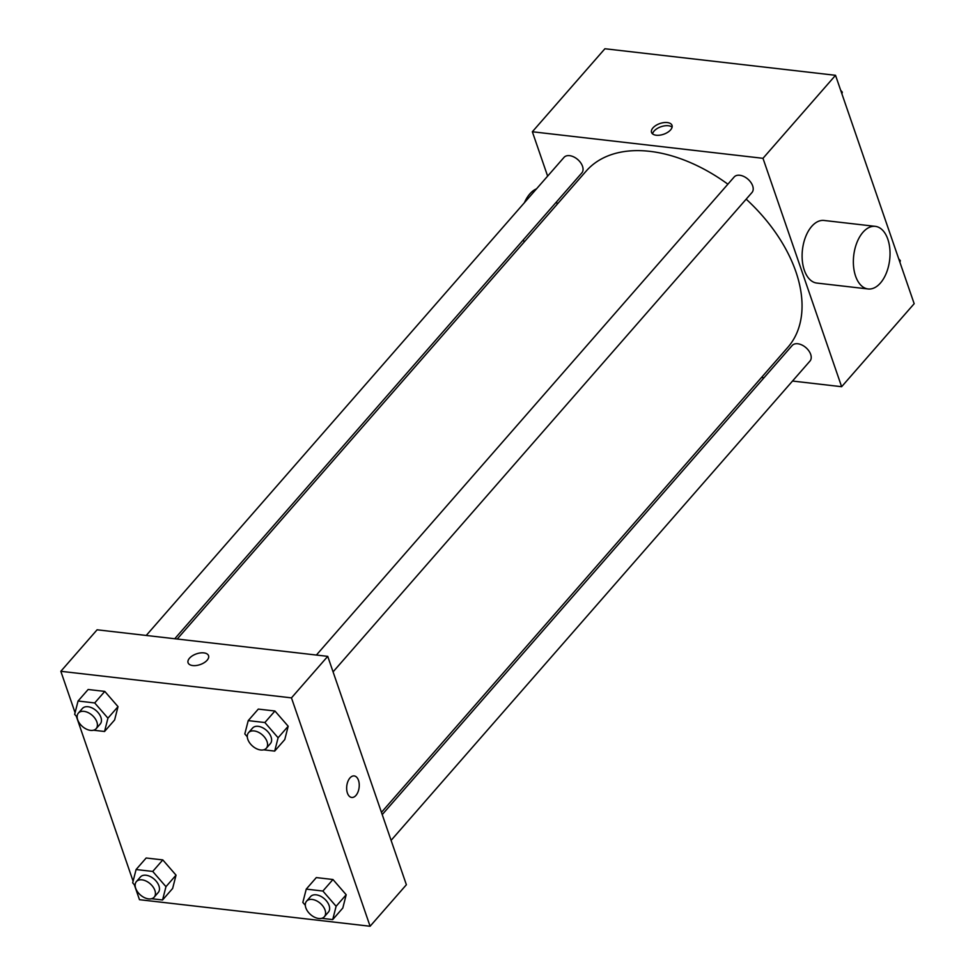 <?xml version="1.0" encoding="UTF-8"?>
<svg xmlns="http://www.w3.org/2000/svg" width="975" height="975" viewBox="0 0 975 975"><rect width="100%" height="100%" fill="white"/><g stroke="black" fill="none" stroke-linecap="round" stroke-linejoin="round"><path stroke-width="1.46" d="M547.633 176.134L532.35 131.759L604.902 48.75L835.526 75.307L914.172 303.7L841.632 386.709L792.504 381.042M532.35 131.759L762.986 158.316L835.526 75.307M670.581 129.907A10.835 5.679 161 0 1 659.795 135.172A10.835 5.679 161 0 1 651.532 132.429A10.835 5.679 161 0 1 659.929 123.532A10.835 5.679 161 0 1 672.019 125.373A10.835 5.679 161 0 1 670.581 129.907M381.444 812.358L787.824 347.356A133.916 84.228 -138.8 0 0 795.905 271.769A133.916 84.228 -138.8 0 0 746.18 199.168M727.886 184.19A133.916 84.228 -138.8 0 0 586.158 171.1L177.218 639.027M557.273 204.141L556.506 201.898M763.986 377.764L761.512 377.471M762.986 158.316L841.632 386.709M174.744 638.747L581.795 172.965A11.822 7.434 -138.8 0 0 582.514 166.286A11.822 7.434 -138.8 0 0 573.788 156.926A11.822 7.434 -138.8 0 0 564.001 157.402L146.226 635.456M333.072 671.86L751.957 192.55A11.822 7.434 -138.8 0 0 752.676 185.884A11.822 7.434 -138.8 0 0 743.937 176.524A11.822 7.434 -138.8 0 0 734.163 176.999L316.388 655.054M382.224 814.6L792.188 345.503A11.822 7.434 41.2 0 1 805.972 347.685A11.822 7.434 41.2 0 1 809.981 361.055L391.097 840.365M868.091 288.966L816.843 283.067A31.505 18.098 -83.4 0 1 804.326 270.209A31.505 18.098 -83.4 0 1 805.691 236.608A31.505 18.098 -83.4 0 1 824.046 220.46L875.306 226.358A31.505 18.098 -83.4 0 1 889.675 259.728A31.505 18.098 -83.4 0 1 868.091 288.966A31.505 18.098 -83.4 0 1 855.575 276.108A31.505 18.098 -83.4 0 1 856.94 242.507A31.505 18.098 -83.4 0 1 875.306 226.358M536.53 188.845A31.505 18.098 96.6 0 0 524.392 202.739M523.283 239.923A31.505 18.098 96.6 0 0 524.245 241.946M652.555 133.868A10.835 5.679 161 0 1 661.026 126.726A10.835 5.679 161 0 1 672.104 127.128M75.075 712.688L60.828 671.3L97.098 629.801L327.734 656.358L406.38 884.752L370.098 926.25L139.474 899.693L134.318 884.727M60.828 671.3L291.464 697.868L327.734 656.358M207.127 660.233A10.835 5.679 161 0 1 196.328 665.498A10.835 5.679 161 0 1 188.065 662.744A10.835 5.679 161 0 1 196.462 653.859A10.835 5.679 161 0 1 208.553 655.7A10.835 5.679 161 0 1 207.127 660.233M146.165 858L162.801 859.913L176.036 875.148L172.636 888.457L176.036 875.148L162.801 859.913L146.165 858L136.086 869.529L152.734 871.443L165.969 886.677L162.557 899.986L151.539 898.718M258.302 709.093L274.938 711.007L288.186 726.241L284.773 739.562L288.186 726.241L274.938 711.007L258.302 709.093L248.223 720.622L264.871 722.536L278.107 737.77L274.694 751.091L263.677 749.824M133.1 881.193L76.294 716.223M291.464 697.868L370.098 926.25M88.14 689.496L104.788 691.409L118.024 706.643L114.611 719.964L118.024 706.643L104.788 691.409L88.14 689.496L78.061 701.025L94.709 702.938L107.945 718.173L104.544 731.494L93.527 730.226M316.314 877.585L332.962 879.511L346.198 894.745L342.798 908.054L346.198 894.745L332.962 879.511L316.314 877.585L306.248 889.115L322.883 891.04L336.119 906.275L332.719 919.583L321.701 918.316M347.405 793.028A10.835 6.216 -83.4 0 1 347.88 781.487A10.835 6.216 -83.4 0 1 354.193 775.929A10.835 6.216 -83.4 0 1 359.129 787.41A10.835 6.216 -83.4 0 1 351.707 797.453A10.835 6.216 -83.4 0 1 347.405 793.028M354.181 775.929A10.835 6.216 -83.4 0 1 359.129 787.41A10.835 6.216 -83.4 0 1 351.707 797.453M188.077 662.744A10.835 5.679 161 0 1 196.462 653.859A10.835 5.679 161 0 1 208.553 655.7M305.309 905.287L302.835 902.436L306.248 889.115M324.346 916.744L328.38 912.125A11.822 7.434 -138.8 0 0 329.087 905.458A11.822 7.434 -138.8 0 0 320.361 896.098A11.822 7.434 -138.8 0 0 310.586 896.573L306.552 901.193A11.822 7.434 -138.8 0 0 310.562 914.562A11.822 7.434 -138.8 0 0 324.346 916.744A11.822 7.434 -138.8 0 0 325.053 910.065A11.822 7.434 -138.8 0 0 316.327 900.705A11.822 7.434 -138.8 0 0 306.552 901.193M322.883 891.04L332.962 879.511M336.119 906.275L346.198 894.745M332.719 919.583L342.798 908.054M135.147 885.69L132.673 882.838L136.086 869.529M154.184 897.146L158.218 892.527A11.822 7.434 -138.8 0 0 158.937 885.861A11.822 7.434 -138.8 0 0 150.199 876.501A11.822 7.434 -138.8 0 0 140.424 876.976L136.39 881.595A11.822 7.434 -138.8 0 0 140.4 894.965A11.822 7.434 -138.8 0 0 154.184 897.146A11.822 7.434 -138.8 0 0 154.903 890.48A11.822 7.434 -138.8 0 0 146.177 881.108A11.822 7.434 -138.8 0 0 136.39 881.595M152.734 871.443L162.801 859.913M165.969 886.677L176.036 875.148M162.557 899.986L172.636 888.457M247.284 736.783L244.81 733.931L248.223 720.622M266.333 748.239L270.355 743.632A11.822 7.434 -138.8 0 0 271.074 736.966A11.822 7.434 -138.8 0 0 262.348 727.594A11.822 7.434 -138.8 0 0 252.562 728.081L248.527 732.688A11.822 7.434 -138.8 0 0 252.537 746.058A11.822 7.434 -138.8 0 0 266.333 748.239A11.822 7.434 -138.8 0 0 267.04 741.573A11.822 7.434 -138.8 0 0 258.314 732.201A11.822 7.434 -138.8 0 0 248.527 732.688M264.871 722.536L274.938 711.007M278.107 737.77L288.186 726.241M274.694 751.091L284.773 739.562M77.135 717.186L74.661 714.346L78.061 701.025M96.172 728.642L100.206 724.035A11.822 7.434 -138.8 0 0 100.912 717.368A11.822 7.434 -138.8 0 0 92.186 707.996A11.822 7.434 -138.8 0 0 82.4 708.484L78.378 713.091A11.822 7.434 -138.8 0 0 82.387 726.46A11.822 7.434 -138.8 0 0 96.172 728.642A11.822 7.434 -138.8 0 0 96.878 721.975A11.822 7.434 -138.8 0 0 88.152 712.615A11.822 7.434 -138.8 0 0 78.378 713.091M94.709 702.938L104.788 691.409M107.945 718.173L118.024 706.643M104.544 731.494L114.611 719.964M898.706 258.777L900.339 260.654L899.925 262.312M899.632 261.471L900.339 260.654M840.682 90.273L842.327 92.162L841.9 93.807M841.608 92.978L842.327 92.162"/></g></svg>
